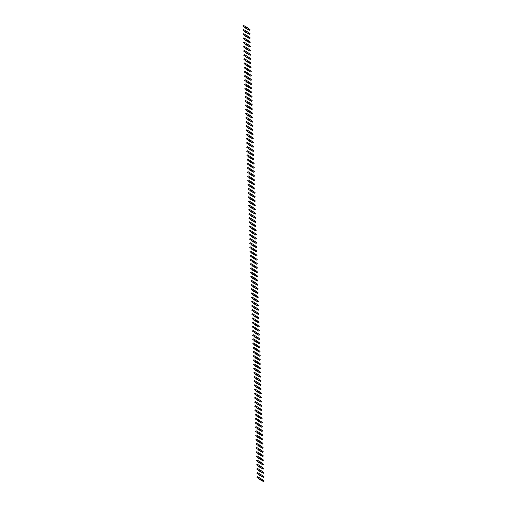 <?xml version="1.0" encoding="UTF-8"?>
<svg xmlns="http://www.w3.org/2000/svg" width="507" height="507" viewBox="0 0 507 507"><rect width="100%" height="100%" fill="white"/><g stroke="black" fill="none" stroke-linecap="round" stroke-linejoin="round"><path stroke-width="0.76" d="M258.95 479.109L260.452 479.616L257.036 477.41L263.608 481.65L258.95 479.109M257.036 477.41L257.575 476.745L260.801 478.557L264.153 480.985L263.608 481.65M260.801 478.557L260.256 479.229M261.397 479.083L260.852 479.755M258.817 474.932L260.319 475.439L256.903 473.234L263.475 477.474L258.817 474.932M256.903 473.234L257.448 472.562L260.668 474.381L264.02 476.802L263.475 477.474M260.668 474.381L260.129 475.046M261.263 474.907L260.718 475.572M258.684 470.75L260.769 471.77L256.77 469.051L263.348 473.291L258.684 470.75M256.77 469.051L257.315 468.386L260.541 470.198L263.887 472.625L263.348 473.291M260.541 470.198L259.996 470.87M261.13 470.724L260.592 471.396M258.557 466.573L260.636 467.593L256.637 464.875L263.215 469.114L258.557 466.573M256.637 464.875L257.182 464.203L260.408 466.022L263.76 468.443L263.215 469.114M260.408 466.022L259.863 466.687M261.004 466.548L260.459 467.213M258.424 462.39L259.926 462.897L256.51 460.692L263.082 464.932L258.424 462.39M256.51 460.692L257.049 460.026L260.275 461.839L263.627 464.266L263.082 464.932M260.275 461.839L259.73 462.511M260.871 462.365L260.325 463.037M258.291 458.214L260.376 459.234L256.377 456.515L262.949 460.755L258.291 458.214M256.377 456.515L256.922 455.844L260.142 457.663L263.494 460.083L262.949 460.755M260.142 457.663L259.603 458.328M260.737 458.189L260.199 458.854M258.158 454.031L260.243 455.052L256.244 452.333L262.822 456.573L258.158 454.031M256.244 452.333L256.789 451.667L260.015 453.48L263.361 455.907L262.822 456.573M260.015 453.48L259.47 454.152M260.611 454.006L260.066 454.678M258.031 449.855L259.533 450.362L256.117 448.156L262.689 452.396L258.031 449.855M256.117 448.156L256.656 447.485L259.882 449.303L263.234 451.724L262.689 452.396M259.882 449.303L259.337 449.969M260.478 449.829L259.933 450.495M257.898 445.672L259.4 446.179L255.984 443.974L262.556 448.213L257.898 445.672M255.984 443.974L256.529 443.308L259.749 445.121L263.101 447.548L262.556 448.213M259.749 445.121L259.21 445.792M260.345 445.647L259.799 446.318M257.765 441.496L259.85 442.516L255.851 439.797L262.423 444.037L257.765 441.496M255.851 439.797L256.396 439.125L259.622 440.944L262.968 443.365L262.423 444.037M259.622 440.944L259.077 441.61M260.211 441.47L259.673 442.136M257.638 437.313L259.717 438.333L255.718 435.614L262.296 439.854L257.638 437.313M255.718 435.614L256.263 434.949L259.489 436.761L262.835 439.189L262.296 439.854M259.489 436.761L258.944 437.433M260.085 437.288L259.54 437.959M257.505 433.136L259.007 433.643L255.591 431.438L262.163 435.678L257.505 433.136M255.591 431.438L256.13 430.766L259.356 432.585L262.708 435.006L262.163 435.678M259.356 432.585L258.811 433.251M259.952 433.111L259.407 433.777M257.372 428.954L258.874 429.461L255.458 427.255L262.03 431.495L257.372 428.954M255.458 427.255L256.003 426.59L259.223 428.402L262.575 430.83L262.03 431.495M259.223 428.402L258.684 429.074M259.818 428.928L259.28 429.6M257.239 424.777L259.324 425.798L255.325 423.079L261.904 427.319L257.239 424.777M255.325 423.079L255.87 422.407L259.096 424.226L262.442 426.647L261.904 427.319M259.096 424.226L258.551 424.891M259.692 424.752L259.147 425.417M257.112 420.595L259.191 421.615L255.192 418.896L261.77 423.136L257.112 420.595M255.192 418.896L255.737 418.231L258.963 420.043L262.315 422.47L261.77 423.136M258.963 420.043L258.418 420.715M259.559 420.569L259.014 421.241M256.979 416.418L258.481 416.925L255.065 414.72L261.637 418.959L256.979 416.418M255.065 414.72L255.604 414.048L258.83 415.867L262.182 418.288L261.637 418.959M258.83 415.867L258.285 416.532M259.426 416.393L258.881 417.058M256.846 412.235L258.931 413.256L254.932 410.537L261.504 414.777L256.846 412.235M254.932 410.537L255.477 409.871L258.697 411.684L262.049 414.111L261.504 414.777M258.697 411.684L258.158 412.356M259.292 412.21L258.754 412.882M256.719 408.059L258.798 409.079L254.799 406.361L261.378 410.6L256.719 408.059M254.799 406.361L255.344 405.689L258.57 407.508L261.916 409.929L261.378 410.6M258.57 407.508L258.025 408.173M259.166 408.034L258.621 408.699M256.586 403.876L258.088 404.383L254.672 402.178L261.244 406.418L256.586 403.876M254.672 402.178L255.211 401.512L258.437 403.325L261.789 405.752L261.244 406.418M258.437 403.325L257.892 403.997M259.033 403.851L258.488 404.523M256.453 399.7L257.955 400.207L254.539 398.001L261.111 402.241L256.453 399.7M254.539 398.001L255.084 397.33L258.304 399.148L261.656 401.569L261.111 402.241M258.304 399.148L257.765 399.814M258.9 399.674L258.355 400.34M256.32 395.517L258.405 396.537L254.406 393.819L260.985 398.058L256.32 395.517M254.406 393.819L254.951 393.153L258.177 394.966L261.523 397.393L260.985 398.058M258.177 394.966L257.632 395.637M258.766 395.492L258.228 396.163M256.193 391.341L258.272 392.361L254.273 389.642L260.852 393.882L256.193 391.341M254.273 389.642L254.818 388.97L258.044 390.789L261.39 393.21L260.852 393.882M258.044 390.789L257.499 391.455M258.64 391.315L258.095 391.981M256.06 387.158L257.562 387.665L254.146 385.459L260.718 389.699L256.06 387.158M254.146 385.459L254.685 384.794L257.911 386.607L261.263 389.034L260.718 389.699M257.911 386.607L257.366 387.278M258.507 387.133L257.962 387.804M255.927 382.981L258.012 384.002L254.013 381.283L260.585 385.523L255.927 382.981M254.013 381.283L254.558 380.611L257.778 382.43L261.13 384.851L260.585 385.523M257.778 382.43L257.239 383.096M258.374 382.956L257.835 383.622M255.794 378.799L257.879 379.819L253.88 377.1L260.459 381.34L255.794 378.799M253.88 377.1L254.425 376.435L257.651 378.247L260.997 380.675L260.459 381.34M257.651 378.247L257.106 378.919M258.247 378.773L257.702 379.445M255.667 374.622L257.746 375.643L253.747 372.924L260.325 377.164L255.667 374.622M253.747 372.924L254.292 372.252L257.518 374.071L260.871 376.492L260.325 377.164M257.518 374.071L256.973 374.736M258.114 374.597L257.569 375.262M255.534 370.44L257.036 370.947L253.62 368.741L260.192 372.981L255.534 370.44M253.62 368.741L254.159 368.076L257.385 369.888L260.737 372.315L260.192 372.981M257.385 369.888L256.84 370.56M257.981 370.414L257.436 371.086M255.401 366.263L257.486 367.283L253.487 364.565L260.059 368.804L255.401 366.263M253.487 364.565L254.032 363.893L257.252 365.712L260.604 368.133L260.059 368.804M257.252 365.712L256.713 366.377M257.848 366.238L257.309 366.903M255.275 362.08L257.353 363.101L253.354 360.382L259.933 364.622L255.275 362.08M253.354 360.382L253.899 359.717L257.125 361.529L260.471 363.956L259.933 364.622M257.125 361.529L256.58 362.201M257.721 362.055L257.176 362.727M255.141 357.904L256.643 358.411L253.227 356.206L259.799 360.445L255.141 357.904M253.227 356.206L253.766 355.534L256.992 357.353L260.345 359.774L259.799 360.445M256.992 357.353L256.447 358.018M257.588 357.879L257.043 358.544M255.008 353.721L256.51 354.228L253.094 352.023L259.666 356.263L255.008 353.721M253.094 352.023L253.639 351.357L256.859 353.17L260.211 355.597L259.666 356.263M256.859 353.17L256.32 353.842M257.455 353.696L256.91 354.368M254.875 349.545L256.96 350.565L252.961 347.846L259.54 352.086L254.875 349.545M252.961 347.846L253.506 347.175L256.732 348.993L260.078 351.414L259.54 352.086M256.732 348.993L256.187 349.659M257.322 349.519L256.783 350.185M254.748 345.362L256.827 346.382L252.828 343.664L259.407 347.903L254.748 345.362M252.828 343.664L253.373 342.998L256.599 344.811L259.952 347.238L259.407 347.903M256.599 344.811L256.054 345.482M257.195 345.337L256.65 346.008M254.615 341.186L256.117 341.693L252.701 339.487L259.273 343.727L254.615 341.186M252.701 339.487L253.24 338.815L256.466 340.634L259.818 343.055L259.273 343.727M256.466 340.634L255.921 341.3M257.062 341.16L256.517 341.826M254.482 337.003L256.567 338.023L252.568 335.304L259.14 339.544L254.482 337.003M252.568 335.304L253.113 334.639L256.333 336.452L259.685 338.879L259.14 339.544M256.333 336.452L255.794 337.123M256.929 336.978L256.39 337.649M254.349 332.826L256.434 333.847L252.435 331.128L259.014 335.368L254.349 332.826M252.435 331.128L252.98 330.456L256.206 332.275L259.552 334.696L259.014 335.368M256.206 332.275L255.661 332.941M256.802 332.801L256.257 333.467M254.222 328.644L255.724 329.151L252.309 326.945L258.881 331.185L254.222 328.644M252.309 326.945L252.847 326.28L256.073 328.092L259.426 330.52L258.881 331.185M256.073 328.092L255.528 328.764M256.669 328.618L256.124 329.29M254.089 324.467L255.591 324.974L252.175 322.769L258.747 327.009L254.089 324.467M252.175 322.769L252.72 322.097L255.94 323.916L259.292 326.337L258.747 327.009M255.94 323.916L255.401 324.581M256.536 324.442L255.991 325.107M253.956 320.285L256.041 321.305L252.042 318.586L258.614 322.826L253.956 320.285M252.042 318.586L252.587 317.921L255.807 319.733L259.159 322.16L258.614 322.826M255.807 319.733L255.268 320.405M256.403 320.259L255.864 320.931M253.83 316.108L255.908 317.129L251.909 314.41L258.488 318.65L253.83 316.108M251.909 314.41L252.454 313.738L255.68 315.557L259.026 317.978L258.488 318.65M255.68 315.557L255.135 316.222M256.276 316.083L255.731 316.748M253.696 311.925L255.198 312.432L251.783 310.227L258.355 314.467L253.696 311.925M251.783 310.227L252.321 309.562L255.547 311.374L258.9 313.801L258.355 314.467M255.547 311.374L255.002 312.046M256.143 311.9L255.598 312.572M253.563 307.749L255.065 308.256L251.649 306.051L258.221 310.29L253.563 307.749M251.649 306.051L252.194 305.379L255.414 307.198L258.766 309.619L258.221 310.29M255.414 307.198L254.875 307.863M256.01 307.724L255.465 308.389M253.43 303.566L255.515 304.587L251.516 301.868L258.095 306.108L253.43 303.566M251.516 301.868L252.061 301.202L255.287 303.015L258.633 305.442L258.095 306.108M255.287 303.015L254.742 303.687M255.877 303.541L255.338 304.213M253.304 299.39L255.382 300.41L251.383 297.691L257.962 301.931L253.304 299.39M251.383 297.691L251.928 297.02L255.154 298.838L258.507 301.259L257.962 301.931M255.154 298.838L254.609 299.504M255.75 299.364L255.205 300.03M253.17 295.207L254.672 295.714L251.257 293.509L257.829 297.748L253.17 295.207M251.257 293.509L251.795 292.843L255.021 294.656L258.374 297.083L257.829 297.748M255.021 294.656L254.476 295.328M255.617 295.182L255.072 295.854M253.037 291.031L255.122 292.051L251.123 289.332L257.695 293.572L253.037 291.031M251.123 289.332L251.668 288.66L254.888 290.479L258.24 292.9L257.695 293.572M254.888 290.479L254.349 291.145M255.484 291.005L254.945 291.671M252.904 286.848L254.989 287.868L250.99 285.149L257.569 289.389L252.904 286.848M250.99 285.149L251.535 284.484L254.761 286.297L258.107 288.724L257.569 289.389M254.761 286.297L254.216 286.968M255.357 286.823L254.812 287.494M252.778 282.672L254.28 283.179L250.864 280.973L257.436 285.213L252.778 282.672M250.864 280.973L251.402 280.301L254.628 282.12L257.981 284.541L257.436 285.213M254.628 282.12L254.083 282.786M255.224 282.646L254.679 283.312M252.644 278.489L254.146 278.996L250.731 276.79L257.303 281.03L252.644 278.489M250.731 276.79L251.276 276.125L254.495 277.937L257.848 280.365L257.303 281.03M254.495 277.937L253.956 278.609M255.091 278.463L254.546 279.135M252.511 274.312L254.596 275.333L250.597 272.614L257.169 276.854L252.511 274.312M250.597 272.614L251.142 271.942L254.368 273.761L257.714 276.182L257.169 276.854M254.368 273.761L253.823 274.426M254.958 274.287L254.419 274.952M252.385 270.13L254.463 271.15L250.464 268.431L257.043 272.671L252.385 270.13M250.464 268.431L251.009 267.766L254.235 269.578L257.581 272.005L257.043 272.671M254.235 269.578L253.69 270.25M254.831 270.104L254.286 270.776M252.252 265.953L253.754 266.46L250.338 264.255L256.91 268.495L252.252 265.953M250.338 264.255L250.876 263.583L254.102 265.402L257.455 267.823L256.91 268.495M254.102 265.402L253.557 266.067M254.698 265.928L254.153 266.593M252.118 261.77L253.62 262.277L250.205 260.072L256.776 264.312L252.118 261.77M250.205 260.072L250.75 259.407L253.969 261.219L257.322 263.646L256.776 264.312M253.969 261.219L253.43 261.891M254.565 261.745L254.02 262.417M251.985 257.594L254.07 258.614L250.071 255.896L256.65 260.135L251.985 257.594M250.071 255.896L250.616 255.224L253.842 257.043L257.188 259.464L256.65 260.135M253.842 257.043L253.297 257.708M254.432 257.569L253.893 258.234M251.859 253.411L253.937 254.432L249.938 251.713L256.517 255.953L251.859 253.411M249.938 251.713L250.483 251.047L253.709 252.86L257.062 255.287L256.517 255.953M253.709 252.86L253.164 253.532M254.305 253.386L253.76 254.058M251.726 249.235L253.227 249.742L249.812 247.536L256.384 251.776L251.726 249.235M249.812 247.536L250.35 246.865L253.576 248.684L256.929 251.104L256.384 251.776M253.576 248.684L253.031 249.349M254.172 249.21L253.627 249.875M251.592 245.052L253.677 246.072L249.678 243.354L256.25 247.593L251.592 245.052M249.678 243.354L250.224 242.688L253.443 244.501L256.796 246.928L256.25 247.593M253.443 244.501L252.904 245.173M254.039 245.027L253.5 245.699M251.459 240.876L253.544 241.896L249.545 239.177L256.124 243.417L251.459 240.876M249.545 239.177L250.09 238.505L253.316 240.324L256.662 242.745L256.124 243.417M253.316 240.324L252.771 240.99M253.912 240.85L253.367 241.516M251.333 236.693L252.835 237.2L249.419 234.995L255.991 239.234L251.333 236.693M249.419 234.995L249.957 234.329L253.183 236.142L256.536 238.569L255.991 239.234M253.183 236.142L252.638 236.813M253.779 236.668L253.234 237.339M251.199 232.517L252.701 233.024L249.286 230.818L255.858 235.058L251.199 232.517M249.286 230.818L249.831 230.146L253.05 231.965L256.403 234.386L255.858 235.058M253.05 231.965L252.511 232.631M253.646 232.491L253.101 233.157M251.066 228.334L253.151 229.354L249.152 226.635L255.724 230.875L251.066 228.334M249.152 226.635L249.698 225.97L252.923 227.782L256.269 230.21L255.724 230.875M252.923 227.782L252.378 228.454M253.513 228.308L252.974 228.98M250.94 224.157L253.018 225.178L249.019 222.459L255.598 226.699L250.94 224.157M249.019 222.459L249.564 221.787L252.79 223.606L256.136 226.027L255.598 226.699M252.79 223.606L252.245 224.271M253.386 224.132L252.841 224.797M250.807 219.975L252.309 220.482L248.893 218.276L255.465 222.516L250.807 219.975M248.893 218.276L249.431 217.611L252.657 219.423L256.01 221.851L255.465 222.516M252.657 219.423L252.112 220.095M253.253 219.949L252.708 220.621M250.673 215.798L252.175 216.305L248.76 214.1L255.332 218.34L250.673 215.798M248.76 214.1L249.305 213.428L252.524 215.247L255.877 217.668L255.332 218.34M252.524 215.247L251.985 215.912M253.12 215.773L252.581 216.438M250.54 211.615L252.625 212.636L248.626 209.917L255.205 214.157L250.54 211.615M248.626 209.917L249.171 209.252L252.397 211.064L255.743 213.491L255.205 214.157M252.397 211.064L251.852 211.736M252.993 211.59L252.448 212.262M250.414 207.439L252.492 208.459L248.493 205.741L255.072 209.98L250.414 207.439M248.493 205.741L249.038 205.069L252.264 206.888L255.617 209.309L255.072 209.98M252.264 206.888L251.719 207.553M252.86 207.414L252.315 208.079M250.281 203.256L251.783 203.763L248.367 201.558L254.939 205.798L250.281 203.256M248.367 201.558L248.905 200.892L252.131 202.705L255.484 205.132L254.939 205.798M252.131 202.705L251.586 203.377M252.727 203.231L252.182 203.903M250.147 199.08L252.233 200.1L248.234 197.381L254.806 201.621L250.147 199.08M248.234 197.381L248.779 196.71L251.998 198.529L255.351 200.949L254.806 201.621M251.998 198.529L251.459 199.194M252.594 199.055L252.055 199.72M250.021 194.897L252.099 195.917L248.1 193.199L254.679 197.438L250.021 194.897M248.1 193.199L248.645 192.533L251.871 194.346L255.217 196.773L254.679 197.438M251.871 194.346L251.326 195.018M252.467 194.872L251.922 195.544M249.888 190.721L251.39 191.228L247.974 189.022L254.546 193.262L249.888 190.721M247.974 189.022L248.512 188.351L251.738 190.169L255.091 192.59L254.546 193.262M251.738 190.169L251.193 190.835M252.334 190.695L251.789 191.361M249.755 186.538L251.257 187.045L247.841 184.84L254.413 189.079L249.755 186.538M247.841 184.84L248.386 184.174L251.605 185.987L254.958 188.414L254.413 189.079M251.605 185.987L251.066 186.658M252.201 186.513L251.656 187.184M249.621 182.362L251.706 183.382L247.708 180.663L254.28 184.903L249.621 182.362M247.708 180.663L248.253 179.991L251.478 181.81L254.825 184.231L254.28 184.903M251.478 181.81L250.933 182.476M252.068 182.336L251.529 183.002M249.495 178.179L251.573 179.199L247.574 176.48L254.153 180.72L249.495 178.179M247.574 176.48L248.119 175.815L251.345 177.627L254.691 180.055L254.153 180.72M251.345 177.627L250.8 178.299M251.941 178.153L251.396 178.825M249.362 174.002L250.864 174.509L247.448 172.304L254.02 176.544L249.362 174.002M247.448 172.304L247.986 171.632L251.212 173.451L254.565 175.872L254.02 176.544M251.212 173.451L250.667 174.116M251.808 173.977L251.263 174.642M249.229 169.82L251.314 170.84L247.315 168.121L253.887 172.361L249.229 169.82M247.315 168.121L247.86 167.456L251.079 169.268L254.432 171.696L253.887 172.361M251.079 169.268L250.54 169.94M251.675 169.794L251.136 170.466M249.095 165.643L251.18 166.664L247.182 163.945L253.76 168.185L249.095 165.643M247.182 163.945L247.727 163.273L250.952 165.092L254.299 167.513L253.76 168.185M250.952 165.092L250.407 165.757M251.548 165.618L251.003 166.283M248.969 161.46L251.047 162.481L247.048 159.762L253.627 164.002L248.969 161.46M247.048 159.762L247.593 159.097L250.819 160.909L254.172 163.336L253.627 164.002M250.819 160.909L250.274 161.581M251.415 161.435L250.87 162.107M248.836 157.284L250.338 157.791L246.922 155.586L253.494 159.825L248.836 157.284M246.922 155.586L247.46 154.914L250.686 156.733L254.039 159.154L253.494 159.825M250.686 156.733L250.141 157.398M251.282 157.259L250.737 157.924M248.703 153.101L250.788 154.122L246.789 151.403L253.361 155.643L248.703 153.101M246.789 151.403L247.334 150.737L250.553 152.55L253.906 154.977L253.361 155.643M250.553 152.55L250.014 153.222M251.149 153.076L250.61 153.748M248.576 148.925L250.654 149.945L246.656 147.226L253.234 151.466L248.576 148.925M246.656 147.226L247.201 146.555L250.426 148.374L253.773 150.794L253.234 151.466M250.426 148.374L249.881 149.039M251.022 148.9L250.477 149.565M248.443 144.742L249.945 145.249L246.529 143.044L253.101 147.284L248.443 144.742M246.529 143.044L247.067 142.378L250.293 144.191L253.646 146.618L253.101 147.284M250.293 144.191L249.748 144.863M250.889 144.717L250.344 145.389M248.31 140.566L249.812 141.073L246.396 138.867L252.968 143.107L248.31 140.566M246.396 138.867L246.941 138.196L250.16 140.014L253.513 142.435L252.968 143.107M250.16 140.014L249.621 140.68M250.756 140.54L250.211 141.206M248.177 136.383L250.262 137.403L246.263 134.685L252.841 138.924L248.177 136.383M246.263 134.685L246.808 134.019L250.033 135.832L253.38 138.259L252.841 138.924M250.033 135.832L249.488 136.503M250.623 136.358L250.084 137.029M248.05 132.207L250.128 133.227L246.129 130.508L252.708 134.748L248.05 132.207M246.129 130.508L246.675 129.836L249.9 131.655L253.253 134.076L252.708 134.748M249.9 131.655L249.355 132.321M250.496 132.181L249.951 132.847M247.917 128.024L249.419 128.531L246.003 126.325L252.575 130.565L247.917 128.024M246.003 126.325L246.541 125.66L249.767 127.472L253.12 129.9L252.575 130.565M249.767 127.472L249.222 128.144M250.363 127.998L249.818 128.67M247.784 123.847L249.869 124.868L245.87 122.149L252.442 126.389L247.784 123.847M245.87 122.149L246.415 121.477L249.634 123.296L252.987 125.717L252.442 126.389M249.634 123.296L249.095 123.962M250.23 123.822L249.691 124.488M247.65 119.665L249.736 120.685L245.737 117.966L252.315 122.206L247.65 119.665M245.737 117.966L246.282 117.301L249.507 119.113L252.854 121.541L252.315 122.206M249.507 119.113L248.962 119.785M250.103 119.639L249.558 120.311M247.524 115.488L249.602 116.509L245.61 113.79L252.182 118.03L247.524 115.488M245.61 113.79L246.149 113.118L249.374 114.937L252.727 117.358L252.182 118.03M249.374 114.937L248.829 115.602M249.97 115.463L249.425 116.128M247.391 111.306L248.893 111.813L245.477 109.607L252.049 113.847L247.391 111.306M245.477 109.607L246.015 108.942L249.241 110.754L252.594 113.181L252.049 113.847M249.241 110.754L248.703 111.426M249.837 111.28L249.292 111.952M247.258 107.129L249.343 108.149L245.344 105.431L251.916 109.67L247.258 107.129M245.344 105.431L245.889 104.759L249.108 106.578L252.461 108.999L251.916 109.67M249.108 106.578L248.569 107.243M249.704 107.104L249.165 107.769M247.131 102.946L249.21 103.967L245.211 101.248L251.789 105.488L247.131 102.946M245.211 101.248L245.756 100.582L248.981 102.395L252.328 104.822L251.789 105.488M248.981 102.395L248.436 103.067M249.577 102.921L249.032 103.593M246.998 98.77L248.5 99.277L245.084 97.071L251.656 101.311L246.998 98.77M245.084 97.071L245.622 96.4L248.848 98.219L252.201 100.64L251.656 101.311M248.848 98.219L248.303 98.884M249.444 98.745L248.899 99.41M246.865 94.587L248.367 95.094L244.951 92.889L251.523 97.129L246.865 94.587M244.951 92.889L245.496 92.223L248.715 94.036L252.068 96.463L251.523 97.129M248.715 94.036L248.177 94.708M249.311 94.562L248.766 95.234M246.732 90.411L248.817 91.431L244.818 88.712L251.396 92.952L246.732 90.411M244.818 88.712L245.363 88.041L248.588 89.859L251.935 92.28L251.396 92.952M248.588 89.859L248.043 90.525M249.178 90.385L248.639 91.051M246.605 86.228L248.684 87.248L244.685 84.53L251.263 88.769L246.605 86.228M244.685 84.53L245.23 83.864L248.455 85.677L251.808 88.104L251.263 88.769M248.455 85.677L247.91 86.348M249.051 86.203L248.506 86.874M246.472 82.052L247.974 82.559L244.558 80.353L251.13 84.593L246.472 82.052M244.558 80.353L245.096 79.681L248.322 81.5L251.675 83.921L251.13 84.593M248.322 81.5L247.777 82.166M248.918 82.026L248.373 82.692M246.339 77.869L248.424 78.889L244.425 76.17L250.997 80.41L246.339 77.869M244.425 76.17L244.97 75.505L248.189 77.318L251.542 79.745L250.997 80.41M248.189 77.318L247.65 77.989M248.785 77.844L248.246 78.515M246.206 73.692L248.291 74.713L244.292 71.994L250.87 76.234L246.206 73.692M244.292 71.994L244.837 71.322L248.062 73.141L251.409 75.562L250.87 76.234M248.062 73.141L247.517 73.807M248.658 73.667L248.113 74.333M246.079 69.51L247.581 70.017L244.165 67.811L250.737 72.051L246.079 69.51M244.165 67.811L244.704 67.146L247.929 68.958L251.282 71.386L250.737 72.051M247.929 68.958L247.384 69.63M248.525 69.484L247.98 70.156M245.946 65.333L247.448 65.84L244.032 63.635L250.604 67.875L245.946 65.333M244.032 63.635L244.577 62.963L247.796 64.782L251.149 67.203L250.604 67.875M247.796 64.782L247.258 65.447M248.392 65.308L247.847 65.973M245.813 61.151L247.898 62.171L243.899 59.452L250.471 63.692L245.813 61.151M243.899 59.452L244.444 58.787L247.67 60.599L251.016 63.026L250.471 63.692M247.67 60.599L247.124 61.271M248.259 61.125L247.72 61.797M245.686 56.974L247.765 57.994L243.766 55.276L250.344 59.515L245.686 56.974M243.766 55.276L244.311 54.604L247.536 56.423L250.883 58.844L250.344 59.515M247.536 56.423L246.991 57.088M248.132 56.949L247.587 57.614M245.553 52.791L247.055 53.298L243.639 51.093L250.211 55.333L245.553 52.791M243.639 51.093L244.178 50.427L247.403 52.24L250.756 54.667L250.211 55.333M247.403 52.24L246.858 52.912M247.999 52.766L247.454 53.438M245.42 48.615L246.922 49.122L243.506 46.917L250.078 51.156L245.42 48.615M243.506 46.917L244.051 46.245L247.27 48.064L250.623 50.485L250.078 51.156M247.27 48.064L246.732 48.729M247.866 48.59L247.321 49.255M245.287 44.432L247.372 45.453L243.373 42.734L249.951 46.974L245.287 44.432M243.373 42.734L243.918 42.068L247.143 43.881L250.49 46.308L249.951 46.974M247.143 43.881L246.598 44.553M247.733 44.407L247.194 45.079M245.16 40.256L247.239 41.276L243.24 38.557L249.818 42.797L245.16 40.256M243.24 38.557L243.785 37.886L247.01 39.704L250.363 42.125L249.818 42.797M247.01 39.704L246.465 40.37M247.606 40.23L247.061 40.896M245.027 36.073L246.529 36.58L243.113 34.375L249.685 38.614L245.027 36.073M243.113 34.375L243.652 33.709L246.877 35.522L250.23 37.949L249.685 38.614M246.877 35.522L246.332 36.193M247.473 36.048L246.928 36.719M244.894 31.897L246.979 32.917L242.98 30.198L249.552 34.438L244.894 31.897M242.98 30.198L243.525 29.526L246.744 31.345L250.097 33.766L249.552 34.438M246.744 31.345L246.206 32.011M247.34 31.871L246.801 32.537M244.761 27.714L246.846 28.734L242.847 26.015L249.425 30.255L244.761 27.714M242.847 26.015L243.392 25.35L246.617 27.163L249.964 29.59L249.425 30.255M246.617 27.163L246.072 27.834M247.213 27.689L246.668 28.36M262.93 479.952L262.392 480.617M262.803 475.769L262.258 476.441M262.67 471.592L262.125 472.258M262.537 467.41L261.992 468.081M262.404 463.233L261.865 463.899M262.277 459.05L261.732 459.722M262.144 454.874L261.599 455.539M262.011 450.691L261.466 451.363M261.878 446.515L261.339 447.18M261.751 442.332L261.206 443.004M261.618 438.156L261.073 438.821M261.485 433.973L260.947 434.645M261.358 429.797L260.813 430.462M261.225 425.614L260.68 426.286M261.092 421.437L260.547 422.103M260.959 417.255L260.421 417.926M260.832 413.078L260.287 413.744M260.699 408.896L260.154 409.567M260.566 404.719L260.021 405.385M260.433 400.536L259.895 401.208M260.306 396.36L259.761 397.025M260.173 392.177L259.628 392.849M260.04 388.001L259.502 388.666M259.914 383.818L259.369 384.49M259.78 379.642L259.235 380.307M259.647 375.459L259.102 376.131M259.514 371.282L258.976 371.948M259.388 367.1L258.843 367.771M259.254 362.923L258.709 363.589M259.121 358.741L258.576 359.412M258.988 354.564L258.45 355.23M258.862 350.381L258.317 351.053M258.728 346.205L258.183 346.87M258.595 342.022L258.057 342.694M258.469 337.846L257.924 338.511M258.336 333.663L257.79 334.335M258.202 329.487L257.657 330.152M258.069 325.304L257.531 325.976M257.943 321.127L257.398 321.793M257.81 316.945L257.264 317.616M257.676 312.768L257.138 313.434M257.55 308.586L257.005 309.257M257.417 304.409L256.872 305.075M257.283 300.226L256.738 300.898M257.15 296.05L256.612 296.715M257.024 291.867L256.479 292.539M256.891 287.691L256.346 288.356M256.757 283.508L256.212 284.18M256.624 279.332L256.086 279.997M256.498 275.149L255.953 275.821M256.365 270.972L255.82 271.638M256.231 266.79L255.693 267.462M256.105 262.613L255.56 263.279M255.972 258.431L255.427 259.102M255.839 254.254L255.294 254.92M255.705 250.071L255.167 250.743M255.579 245.895L255.034 246.56M255.446 241.712L254.901 242.384M255.313 237.536L254.768 238.201M255.179 233.353L254.641 234.025M255.053 229.177L254.508 229.842M254.92 224.994L254.375 225.666M254.787 220.818L254.248 221.483M254.66 216.635L254.115 217.307M254.527 212.458L253.982 213.124M254.394 208.276L253.849 208.947M254.261 204.099L253.722 204.765M254.134 199.916L253.589 200.588M254.001 195.74L253.456 196.405M253.868 191.557L253.323 192.229M253.734 187.381L253.196 188.046M253.608 183.198L253.063 183.87M253.475 179.022L252.93 179.687M253.342 174.839L252.803 175.511M253.215 170.663L252.67 171.328M253.082 166.48L252.537 167.152M252.949 162.303L252.404 162.969M252.816 158.121L252.277 158.792M252.689 153.944L252.144 154.61M252.556 149.761L252.011 150.433M252.423 145.585L251.878 146.25M252.29 141.402L251.751 142.074M252.163 137.226L251.618 137.891M252.03 133.043L251.485 133.715M251.897 128.867L251.358 129.532M251.77 124.684L251.225 125.356M251.637 120.508L251.092 121.173M251.504 116.325L250.959 116.997M251.371 112.148L250.832 112.814M251.244 107.966L250.699 108.637M251.111 103.789L250.566 104.455M250.978 99.606L250.439 100.278M250.845 95.43L250.306 96.096M250.718 91.247L250.173 91.919M250.585 87.071L250.04 87.736M250.452 82.888L249.913 83.56M250.325 78.712L249.78 79.377M250.192 74.529L249.647 75.201M250.059 70.353L249.514 71.018M249.926 66.17L249.387 66.842M249.799 61.993L249.254 62.659M249.666 57.811L249.121 58.482M249.533 53.634L248.994 54.3M249.406 49.452L248.861 50.123M249.273 45.275L248.728 45.941M249.14 41.092L248.595 41.764M249.007 36.916L248.468 37.581M248.88 32.733L248.335 33.405M248.747 28.557L248.202 29.222"/></g></svg>
